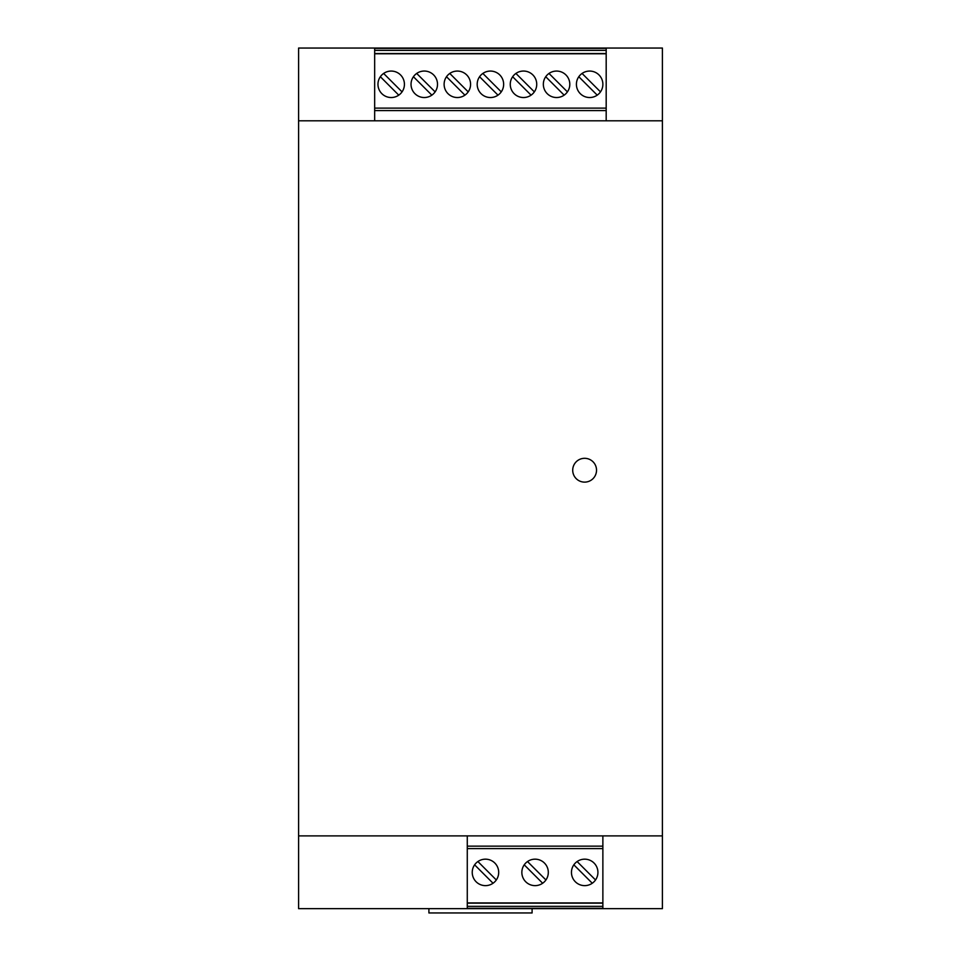 <?xml version="1.0" encoding="UTF-8"?>
<svg xmlns="http://www.w3.org/2000/svg" width="961" height="961" viewBox="0 0 961 961"><rect width="100%" height="100%" fill="white"/><g stroke="black" fill="none" stroke-linecap="round" stroke-linejoin="round"><path stroke-width="1.44" d="M662.405 120.81L662.405 908.65L298.595 908.65L298.595 48.05L662.405 48.05L662.405 120.81L298.595 120.81M662.405 835.89L298.595 835.89M584.624 482.122A11.904 11.904 0 0 1 572.708 470.217A11.904 11.904 0 0 1 584.624 458.313A11.904 11.904 0 0 1 596.529 470.217A11.904 11.904 0 0 1 584.624 482.122M428.906 908.65L428.906 912.95L532.094 912.95L532.094 908.65M467.274 906.331L467.274 908.325L602.871 908.325L602.871 902.944L467.274 902.944L467.274 906.331L602.871 906.331M467.274 902.944L467.274 835.89M602.871 835.89L602.871 902.944M602.871 846.136L467.274 846.136M602.871 848.587L467.274 848.587M535.073 859.17A13.226 13.226 0 0 1 545.92 879.976A13.226 13.226 0 0 1 521.847 872.396A13.226 13.226 0 0 1 535.073 859.17M584.684 859.17A13.226 13.226 0 0 1 595.532 879.976A13.226 13.226 0 0 1 571.459 872.396A13.226 13.226 0 0 1 584.684 859.17M485.461 859.17A13.226 13.226 0 0 1 496.308 879.976A13.226 13.226 0 0 1 472.235 872.396A13.226 13.226 0 0 1 485.461 859.17M542.641 883.243L524.225 864.828M527.505 861.549L545.92 879.976M592.264 883.243L573.837 864.828M577.117 861.549L595.532 879.976M493.029 883.243L474.614 864.828M477.893 861.549L496.308 879.976M467.274 903.148L602.871 903.148M374.658 120.81L374.658 53.756L606.187 53.756L606.187 120.81M606.187 53.756L606.187 48.386L374.658 48.386L374.658 53.756M374.658 110.563L606.187 110.563M374.658 108.112L606.187 108.112M490.422 97.529A13.226 13.226 0 0 1 479.575 76.724A13.226 13.226 0 0 1 503.648 84.304A13.226 13.226 0 0 1 490.422 97.529M457.352 97.529A13.226 13.226 0 0 1 446.505 76.724A13.226 13.226 0 0 1 470.578 84.304A13.226 13.226 0 0 1 457.352 97.529M424.269 97.529A13.226 13.226 0 0 1 413.422 76.724A13.226 13.226 0 0 1 437.507 84.304A13.226 13.226 0 0 1 424.269 97.529M391.199 97.529A13.226 13.226 0 0 1 380.352 76.724A13.226 13.226 0 0 1 404.425 84.304A13.226 13.226 0 0 1 391.199 97.529M589.646 97.529A13.226 13.226 0 0 1 578.798 76.724A13.226 13.226 0 0 1 602.871 84.304A13.226 13.226 0 0 1 589.646 97.529M556.575 97.529A13.226 13.226 0 0 1 545.728 76.724A13.226 13.226 0 0 1 569.801 84.304A13.226 13.226 0 0 1 556.575 97.529M523.493 97.529A13.226 13.226 0 0 1 512.645 76.724A13.226 13.226 0 0 1 536.731 84.304A13.226 13.226 0 0 1 523.493 97.529M482.854 73.456L501.27 91.872M497.99 95.151L479.575 76.724M449.772 73.456L468.199 91.872M464.92 95.151L446.505 76.724M416.702 73.456L435.117 91.872M431.849 95.151L413.422 76.724M383.631 73.456L402.046 91.872M398.767 95.151L380.352 76.724M582.078 73.456L600.493 91.872M597.225 95.151L578.798 76.724M548.995 73.456L567.422 91.872M564.143 95.151L545.728 76.724M515.925 73.456L534.34 91.872M531.073 95.151L512.645 76.724M606.187 53.552L374.658 53.552M606.187 50.368L374.658 50.368"/></g></svg>
